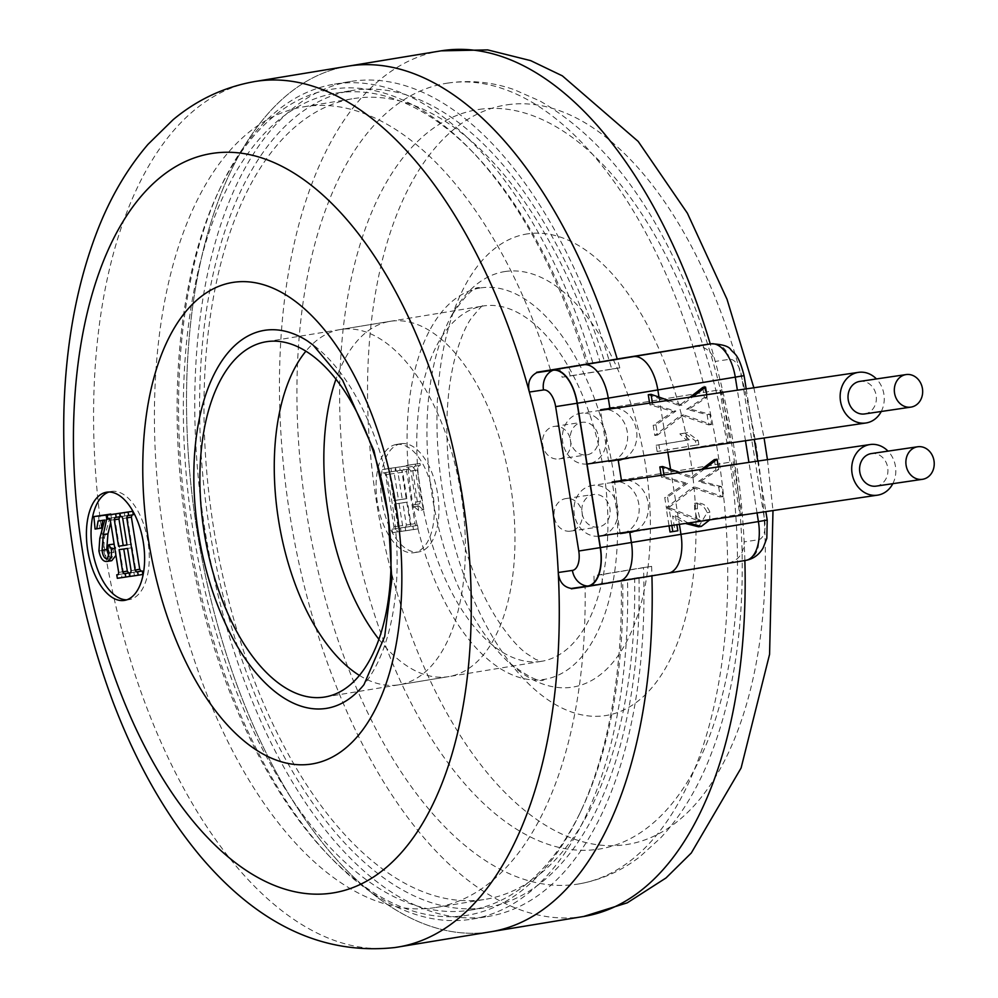 <?xml version="1.0" encoding="UTF-8"?>
<svg xmlns="http://www.w3.org/2000/svg" width="998" height="998" viewBox="0 0 998 998"><rect width="100%" height="100%" fill="white"/><g stroke="black" fill="none" stroke-linecap="round" stroke-linejoin="round"><path stroke-width="0.75" stroke-dasharray="4.99 3.74" d="M550.397 369.709A405.749 207.759 -99.4 0 0 303.866 106.786A405.749 207.759 -99.4 0 0 164.832 540.916A405.749 207.759 -99.4 0 0 435.789 907.494A405.749 207.759 -99.4 0 0 585.077 586.263L634.653 578.104A405.749 207.759 80.6 0 1 485.352 899.323A405.749 207.759 80.6 0 1 214.395 532.745A405.749 207.759 80.6 0 1 353.429 98.615A405.749 207.759 80.6 0 1 599.96 361.538L559.516 368.362A423.115 216.653 80.6 0 1 562.148 377.219L570.245 376.021A438.646 224.612 -99.4 0 0 567.662 367.164M359.355 675.384A180.027 92.178 -99.4 0 0 398.302 684.902A180.027 92.178 -99.4 0 0 399.088 684.778A180.027 92.178 -99.4 0 0 460.777 492.151A180.027 92.178 -99.4 0 0 340.555 329.502A180.027 92.178 -99.4 0 0 305.937 351.146M401.159 443.673A54.828 28.081 80.6 0 1 437.573 493.486A54.828 28.081 80.6 0 1 418.748 551.919A54.828 28.081 80.6 0 1 382.134 502.381A54.828 28.081 80.6 0 1 400.922 443.711A54.828 28.081 80.6 0 1 401.159 443.673M396.518 444.434A54.828 28.081 80.6 0 1 432.92 494.247A54.828 28.081 80.6 0 1 414.095 552.68A54.828 28.081 80.6 0 1 377.481 503.142A54.828 28.081 80.6 0 1 396.268 444.472A54.828 28.081 80.6 0 1 396.518 444.434M586.55 363.871L588.022 363.584A413.97 211.975 -99.4 0 0 473.776 153.156A413.97 211.975 -99.4 0 0 335.827 93.188A413.97 211.975 -99.4 0 0 193.974 536.113A413.97 211.975 -99.4 0 0 470.432 910.126A413.97 211.975 -99.4 0 0 581.846 809.066A413.97 211.975 -99.4 0 0 622.715 580.137L627.505 579.439A423.115 216.653 80.6 0 1 471.917 919.146A423.115 216.653 80.6 0 1 330.924 857.843A423.115 216.653 80.6 0 1 220.471 187.449A423.115 216.653 80.6 0 1 334.342 84.169A423.115 216.653 80.6 0 1 592.824 362.873L586.55 363.871A418.549 214.308 -99.4 0 0 470.682 149.95A418.549 214.308 -99.4 0 0 218.574 191.479A418.549 214.308 -99.4 0 0 327.831 854.637A418.549 214.308 -99.4 0 0 579.938 813.096A418.549 214.308 -99.4 0 0 621.243 580.424M588.022 363.584L599.96 361.538M622.715 580.137L638.982 577.468A413.97 211.975 80.6 0 1 486.687 907.444A413.97 211.975 80.6 0 1 210.241 533.431A413.97 211.975 80.6 0 1 352.094 90.506A413.97 211.975 80.6 0 1 604.289 360.902M592.824 362.873L559.516 368.362M334.342 84.169L350.61 81.487A423.115 216.653 -99.4 0 1 611.724 369.048L562.148 377.219M350.61 81.487A423.115 216.653 -99.4 0 0 205.625 534.192A423.115 216.653 -99.4 0 0 488.184 916.463A423.115 216.653 -99.4 0 0 643.51 567.563L593.947 575.721A423.115 216.653 80.6 0 1 594.209 584.928L627.505 579.439M744.87 560.527A438.646 224.612 -99.4 0 0 744.146 541.877A438.646 224.612 -99.4 0 0 715.242 361.413A438.646 224.612 -99.4 0 0 710.252 343.948M694.683 346.244C704.538 345.807 711.399 350.859 715.242 361.413L729.376 359.33A18.276 9.356 80.6 0 1 741.526 376.009L764.655 520.382A18.276 9.356 80.6 0 1 758.28 539.793L744.146 541.877C743.784 553.079 738.857 560.04 729.363 562.797L651.919 575.559A438.646 224.612 80.6 0 1 651.919 575.846A438.646 224.612 -99.4 0 0 651.919 575.559A438.646 224.612 -99.4 0 0 651.607 566.365L643.51 567.563M490.704 931.783A438.646 224.612 80.6 0 1 197.779 535.489A438.646 224.612 80.6 0 1 348.077 66.155A438.646 224.612 -99.4 0 0 197.779 535.489A438.646 224.612 -99.4 0 0 490.704 931.783M623.65 458.668A26.497 22.767 81.6 0 0 636.574 430.899A26.497 22.767 81.6 0 0 616.19 408.045M635.215 530.861A26.497 22.767 81.6 0 0 648.139 503.092A26.497 22.767 81.6 0 0 627.754 480.225M698.588 526.807L707.133 512.66C704.763 506.535 700.546 503.441 694.496 503.354L694.62 509.105L697.49 520.557L667.762 508.631L666.315 508.868L669.047 525.871M670.032 531.996L675.06 531.173L672.627 516.003L685.439 523.463M714.319 459.641L715.953 469.846L698.201 481.572L718.697 486.999L720.319 497.104L692.375 487.535L666.365 507.683L664.743 497.565L684.69 483.805L661.474 477.131L661.175 475.31M659.84 466.939L690.816 477.718L701.719 469.334M702.754 387.449L704.376 397.553L686.624 409.28L707.12 414.706L708.755 424.911L680.823 415.318L654.8 435.477L653.166 425.285L673.114 411.5L649.898 404.851L649.611 403.117M648.276 394.734L679.239 405.5L690.105 397.154M657.133 451.508L656.135 445.245L686.524 440.243L679.863 433.868L684.828 433.057L695.406 440.866L696.08 445.096L657.133 451.508L659.915 451.108L658.905 444.834L689.306 439.831L682.644 433.469L687.61 432.645L698.188 440.455L698.862 444.684L659.915 451.108M585.077 586.263L594.209 584.928M634.653 578.104L638.982 577.468M620.257 533.98L612.161 481.597L731.447 461.949L739.83 514.282L741.614 513.982L620.257 533.98L739.83 514.282M621.43 480.238L612.161 481.597A26.497 22.767 -98.4 0 1 612.498 481.547A26.497 22.767 -98.4 0 1 638.845 504.264A26.497 22.767 -98.4 0 1 620.544 533.942L629.813 532.57M608.693 461.8L600.309 409.454L719.882 389.769L728.266 442.102L730.049 441.802L608.693 461.8L728.266 442.102M609.865 408.057L600.609 409.417A26.497 22.767 -98.4 0 1 600.933 409.367A26.497 22.767 -98.4 0 1 627.293 432.072A26.497 22.767 -98.4 0 1 608.992 461.75L618.249 460.39M611.724 369.048L619.82 367.85A438.646 224.612 -99.4 0 0 617.226 358.993M651.919 575.559L571.367 588.832M602.343 583.73A438.646 224.612 -99.4 0 0 602.044 574.536L593.947 575.721M600.309 409.454L719.882 389.769M611.874 481.647L731.447 461.949M619.82 367.85L570.245 376.021M651.607 566.365L602.044 574.536M721.666 389.469L730.049 441.802M733.231 461.65L741.614 513.982M418.636 510.527L412.773 470.769L414.42 466.253L415.642 466.078L415.343 464.195L406.336 465.517L406.635 467.401L407.77 467.226L410.839 470.994L415.829 502.156L414.943 504.664L412.661 505L412.96 506.872L414.083 506.71L418.636 510.527L423.776 509.691L419.135 510.452M410.365 524.424L402.007 472.291L402.219 470.158L403.903 469.908L403.354 466.453L394.909 467.688L395.47 471.156L396.705 470.969L398.027 472.952L402.256 499.374L393.823 500.622L389.594 474.187L389.794 471.992L391.478 471.742L390.917 468.274L382.484 469.522L383.032 472.977L384.267 472.803L385.59 474.711L393.936 526.844L393.175 529.052L392.039 529.227L392.601 532.683L401.034 531.447L400.485 527.979L398.913 528.216L397.94 526.295L394.385 504.077L402.818 502.842L406.373 525.048L405.6 527.231L404.477 527.393L405.026 530.849L413.471 529.614L412.91 526.146L411.338 526.383L410.365 524.424L415.006 523.651L406.66 471.53L402.007 472.291M406.66 471.53L406.872 469.384L408.556 469.147L407.995 465.679L399.562 466.927L400.111 470.382L401.346 470.208L402.681 472.179L406.91 498.613L398.476 499.848L394.235 473.426L394.435 471.218L396.119 470.969L395.57 467.513L387.124 468.761L387.686 472.216L388.921 472.029L390.23 473.95L398.589 526.071L397.815 528.291L396.693 528.453L397.241 531.922L405.687 530.674L405.126 527.218L403.554 527.443L402.581 525.522L399.025 503.316L407.458 502.069L411.026 524.287L410.253 526.457L409.118 526.632L409.679 530.088L418.112 528.84L417.563 525.385L411.338 526.383M415.991 525.609L415.006 523.651M417.563 525.385L412.91 526.146M418.112 528.84L413.471 529.614M409.679 530.088L405.026 530.849M409.118 526.632L404.477 527.393M410.253 526.457L405.6 527.231M411.026 524.287L406.373 525.048M407.458 502.069L402.818 502.842M399.025 503.316L394.385 504.077M402.581 525.522L397.94 526.295M403.554 527.443L398.913 528.216M405.126 527.218L400.485 527.979M405.687 530.674L401.034 531.447M397.241 531.922L392.601 532.683M396.693 528.453L392.039 529.227M397.815 528.291L393.175 529.052M398.589 526.071L393.936 526.844M390.23 473.95L385.59 474.711M388.921 472.029L384.267 472.803M387.686 472.216L383.032 472.977M387.124 468.761L382.484 469.522M395.57 467.513L390.917 468.274M396.119 470.969L391.478 471.742M394.435 471.218L389.794 471.992M394.235 473.426L389.594 474.187M398.476 499.848L393.823 500.622M406.91 498.613L402.256 499.374M402.681 472.179L398.027 472.952M401.346 470.208L396.705 470.969M400.111 470.382L395.47 471.156M399.562 466.927L394.909 467.688M407.995 465.679L403.354 466.453M408.556 469.147L403.903 469.908M406.872 469.384L402.219 470.158M423.776 509.691L417.426 470.008L419.073 465.492L420.295 465.305L419.983 463.421L410.989 464.756L411.288 466.627L412.424 466.465L415.48 470.233L420.47 501.383L419.584 503.89L417.314 504.227L417.613 506.111L418.736 505.949L414.083 506.71M418.736 505.949L423.277 509.766M417.613 506.111L412.96 506.872M417.314 504.227L412.661 505M419.584 503.89L414.943 504.664M420.47 501.383L415.829 502.156M415.48 470.233L410.839 470.994M412.424 466.465L407.77 467.226M411.288 466.627L406.635 467.401M410.989 464.756L406.336 465.517M419.983 463.421L415.343 464.195M420.295 465.305L415.642 466.078M419.073 465.492L414.42 466.253M417.426 470.008L412.773 470.769M704.488 468.923L693.598 477.306L679.912 472.541M693.598 477.306L690.816 477.718M663.957 474.898L664.244 476.72L661.474 477.131M664.244 476.72L687.472 483.394L684.69 483.805M687.472 483.394L667.525 497.154L664.743 497.565M667.525 497.154L669.147 507.271L666.365 507.683M669.147 507.271L695.157 487.124L692.375 487.535M695.157 487.124L723.101 496.692L720.319 497.104M723.101 496.692L721.479 486.6L718.697 486.999M721.479 486.6L700.983 481.161L698.201 481.572M700.983 481.161L718.722 469.434L715.953 469.846M718.722 469.434L718.323 466.889M671.829 525.459L669.097 508.456L670.531 508.219L667.762 508.631M669.097 508.456L666.315 508.868M677.829 530.761L675.06 531.173M688.208 523.052L675.409 515.592L672.627 516.003M675.409 515.592L676.869 524.723M670.531 508.219L700.259 520.145L697.402 508.693L697.278 502.942C703.328 503.029 707.545 506.123 709.902 512.248L709.74 519.883M697.278 502.942L694.496 503.354M697.402 508.693L694.62 509.105M689.306 439.831L686.524 440.243M682.644 433.469L679.863 433.868M687.61 432.645L684.828 433.057M698.188 440.455L695.406 440.866M698.862 444.684L696.08 445.096M658.905 444.834L656.135 445.245M706.759 394.697L707.145 397.142L689.406 408.868L709.902 414.307L711.524 424.499L683.593 414.906L657.582 435.066L655.948 424.874L675.895 411.101L652.667 404.44L652.393 402.705M668.386 400.36L682.008 405.088L692.886 396.742M657.582 435.066L654.8 435.477M655.948 424.874L653.166 425.285M675.895 411.101L673.114 411.5M652.667 404.44L649.898 404.851M682.008 405.088L679.239 405.5M707.145 397.142L704.376 397.553M689.406 408.868L686.624 409.28M709.902 414.307L707.12 414.706M711.524 424.499L708.755 424.911M683.593 414.906L680.823 415.318M448.164 83.034A405.749 207.759 -99.4 0 0 446.368 83.308A405.749 207.759 -99.4 0 0 307.334 517.438A405.749 207.759 -99.4 0 0 578.304 884.016A405.749 207.759 -99.4 0 0 717.624 451.632A405.749 207.759 -99.4 0 0 448.164 83.034M505.375 271.481A210.491 107.784 -99.4 0 0 451.358 315.942A210.491 107.784 -99.4 0 0 508.394 662.073A210.491 107.784 -99.4 0 0 650.384 523.401A210.491 107.784 -99.4 0 0 505.375 271.481M480.974 287.861A198.303 101.547 80.6 0 1 612.672 468.012A198.303 101.547 80.6 0 1 544.571 679.326A198.303 101.547 80.6 0 1 412.149 500.173A198.303 101.547 80.6 0 1 480.1 287.998A198.303 101.547 80.6 0 1 480.974 287.861M597.765 527.119A16.455 14.134 -98.4 0 1 581.934 512.485A16.455 14.134 -98.4 0 1 593.573 494.497A16.455 14.134 -98.4 0 1 609.94 508.718A16.455 14.134 -98.4 0 1 598.363 527.044A16.455 14.134 -98.4 0 1 597.765 527.119M569.983 531.21A16.455 14.134 -98.4 0 1 554.164 516.577A16.455 14.134 -98.4 0 1 565.791 498.588A16.455 14.134 -98.4 0 1 582.158 512.81A16.455 14.134 -98.4 0 1 570.582 531.136A16.455 14.134 -98.4 0 1 569.983 531.21M876.157 486.126A16.455 14.134 81.6 0 0 887.783 468.137A16.455 14.134 81.6 0 0 871.953 453.504M593.161 485.352A25.586 21.981 81.6 0 0 592.238 485.465A25.586 21.981 81.6 0 0 574.224 513.982A25.586 21.981 81.6 0 0 599.698 536.088A25.586 21.981 81.6 0 0 617.787 508.107A25.586 21.981 81.6 0 0 593.161 485.352M892.811 483.681A25.586 21.981 81.6 0 0 888.008 451.133M378.853 639.219A180.027 92.178 -99.4 0 0 448.663 676.607A180.027 92.178 -99.4 0 0 510.477 484.766A180.027 92.178 -99.4 0 0 390.917 321.219A180.027 92.178 -99.4 0 0 390.131 321.344A180.027 92.178 -99.4 0 0 336.002 379.14M307.309 340.867A191.504 98.053 80.6 0 1 392.226 503.454A191.504 98.053 80.6 0 1 363.958 684.678M126.721 599.835A54.828 28.081 -99.4 0 0 128.829 599.686A54.828 28.081 -99.4 0 0 129.079 599.648A54.828 28.081 -99.4 0 0 147.866 540.978A54.828 28.081 -99.4 0 0 111.252 491.44A54.828 28.081 -99.4 0 0 108.957 492.014M658.979 397.092L667.812 452.169M670.556 469.285L679.376 524.349M109.081 556.809L111.801 558.144L113.847 552.206L112.238 547.528L113.448 543.985L115.905 548.176L115.93 555.399M111.751 560.689C107.834 561.163 105.102 557.67 103.567 550.197L104.466 537.435L109.331 519.284L102.37 520.395M101.384 528.054L99.738 528.291L98.528 515.816M110.84 514.531L111.402 517.999L110.691 522.702M129.865 572.889L130.414 576.283L121.968 577.53L121.419 574.062L122.991 573.838L123.303 571.679L114.957 519.546L114.084 517.575L112.412 517.825L111.851 514.357M120.296 513.184L120.845 516.577L119.348 516.827M126.971 544.908L131.636 544.222L127.395 517.787L126.521 515.741L124.837 515.991L124.288 512.535M133.27 514.743L131.786 514.993M142.839 574.449L134.406 575.696L133.844 572.228L135.416 572.004L135.74 569.895L132.185 547.677L123.764 549M110.316 520.32L114.957 519.546M109.443 518.336L114.084 517.575M107.759 518.586L112.412 517.825M120.184 516.69L120.845 516.577M114.957 517.525L119.61 516.764M126.983 544.983L131.636 544.222M122.754 518.548L127.395 517.787M121.868 516.515L126.521 515.741M120.197 516.752L124.837 515.991M127.395 515.692L132.035 514.931M129.752 576.457L134.406 575.696M130.863 572.727L133.844 572.228M130.775 572.765L135.416 572.004M131.1 570.656L135.74 569.895M127.544 548.438L132.185 547.677M119.111 549.686L123.752 548.925M129.74 576.395L130.414 576.283M117.327 578.291L121.968 577.53M118.425 574.561L121.419 574.062M118.338 574.599L122.991 573.838M118.662 572.453L123.303 571.679M107.16 558.917L111.801 558.144M109.194 552.967L113.847 552.206M107.584 548.289L112.238 547.528M114.807 548.364L115.905 548.176M98.927 550.958L103.567 550.197M104.69 520.058L109.331 519.284M98.091 521.018L102.744 520.257M95.097 529.052L99.738 528.291M108.682 518.449L111.402 517.999M575.958 451.321A16.455 14.134 -98.4 0 1 570.606 434.08A16.455 14.134 -98.4 0 1 582.009 422.316A16.455 14.134 -98.4 0 1 598.376 436.525A16.455 14.134 -98.4 0 1 586.799 454.863A16.455 14.134 -98.4 0 1 575.958 451.321M548.176 455.412A16.455 14.134 -98.4 0 1 542.825 438.172A16.455 14.134 -98.4 0 1 554.227 426.408A16.455 14.134 -98.4 0 1 570.606 440.617A16.455 14.134 -98.4 0 1 559.017 458.955A16.455 14.134 -98.4 0 1 548.176 455.412M864.592 413.945A16.455 14.134 81.6 0 0 875.995 402.169A16.455 14.134 81.6 0 0 870.643 384.941A16.455 14.134 81.6 0 0 859.802 381.398M597.54 418.786A25.586 21.981 81.6 0 0 580.674 413.272A25.586 21.981 81.6 0 0 562.66 441.79A25.586 21.981 81.6 0 0 588.134 463.908A25.586 21.981 81.6 0 0 605.861 445.595A25.586 21.981 81.6 0 0 597.54 418.786M881.246 411.488A25.586 21.981 81.6 0 0 876.456 378.941M540.804 661.425A180.027 92.178 80.6 0 1 421.256 497.877A180.027 92.178 80.6 0 1 483.069 306.024A180.027 92.178 80.6 0 1 483.868 305.899A180.027 92.178 80.6 0 1 603.416 469.447A180.027 92.178 80.6 0 1 541.602 661.3A180.027 92.178 80.6 0 1 540.804 661.425M527.967 233.806A243.999 124.937 -99.4 0 0 478.791 610.963A243.999 124.937 -99.4 0 0 692.899 579.414A243.999 124.937 -99.4 0 0 527.967 233.806M507.296 104.778A374.674 191.853 80.6 0 1 760.576 635.489A374.674 191.853 80.6 0 1 431.785 683.917A374.674 191.853 80.6 0 1 507.296 104.778M442.064 50.686L441.029 50.848A438.646 224.612 -99.4 0 0 290.717 520.17A438.646 224.612 -99.4 0 0 583.643 916.476M757.033 512.91L748.937 462.373M745.469 440.729L737.372 390.193M668.548 573.101L618.66 581.323M729.363 562.797L745.681 560.389A18.276 15.694 -98.4 0 0 758.28 539.793M729.376 359.33A18.276 15.694 81.6 0 0 711.225 343.799M741.526 376.009L744.084 375.672M764.655 520.382L767.212 520.045M709.902 512.248L707.133 512.66M479.414 109.368A374.674 191.853 80.6 0 1 732.694 640.08A374.674 191.853 80.6 0 1 403.903 688.52A374.674 191.853 80.6 0 1 479.414 109.368M396.867 947.252A438.646 224.612 80.6 0 1 395.819 947.401A438.646 224.612 80.6 0 1 104.528 548.912A438.646 224.612 80.6 0 1 255.139 81.474M99.812 538.209L104.466 537.435M435.789 907.494L485.352 899.323M303.866 106.786L353.429 98.615M399.088 684.778L541.602 661.3L535.652 659.429L526.008 653.154C516.827 646.18 506.834 634.291 496.006 617.475C474.948 583.431 460.178 541.166 451.72 490.704C444.384 440.979 445.333 397.291 454.552 359.629C459.242 341.74 464.606 328.242 470.644 319.135C479.801 307.883 483.943 303.504 483.069 306.024L340.555 329.502M414.095 552.68L418.748 551.919M396.268 444.472L400.922 443.711M473.776 153.156L470.682 149.95M581.846 809.066L579.938 813.096M327.831 854.637L330.924 857.843M218.574 191.479L220.471 187.449M470.432 910.126L486.687 907.444M335.827 93.188L352.094 90.506M471.917 919.146L488.184 916.463M753.852 387.76L764.069 437.985M767.45 459.654L772.988 510.564M746.205 388.896L754.301 439.432M757.769 461.076L765.853 511.612M612.498 481.547L621.754 480.188M600.933 409.367L610.19 408.007M697.49 520.557L700.259 520.145M578.304 884.016C600.621 880.211 621.13 871.129 639.83 856.771L660.763 837.771C678.952 818.223 694.146 794.271 706.372 765.903C731.896 705.449 743.797 633.867 742.075 551.158C739.593 461.962 722.477 377.132 690.728 296.668C652.667 202.245 602.455 137.05 540.068 101.06L513.945 89.558C492.201 82.061 470.407 79.865 448.551 82.971L446.368 83.308M544.571 679.326C540.716 683.293 528.653 677.542 508.394 662.073M480.1 287.998C475.173 285.478 465.592 294.784 451.358 315.942M570.582 531.136L598.363 527.044M565.791 498.588L593.573 494.497M612.011 482.545L592.238 485.465M324.737 697.028L448.663 676.607M266.204 341.753L390.131 321.344M111.252 491.44L106.599 492.201M129.079 599.648L124.426 600.409M559.017 458.955L586.799 454.863M554.227 426.408L582.009 422.316M600.459 410.365L580.674 413.272"/><path stroke-width="1.5" d="M305.937 351.146A180.027 92.178 -99.4 0 0 278.866 522.129A180.027 92.178 -99.4 0 0 359.355 675.384M651.919 575.846A438.646 224.612 80.6 0 1 490.704 931.783A438.646 224.612 -99.4 0 0 651.919 575.846M737.372 390.193L735.301 377.194A36.552 18.713 -99.4 0 0 711 343.836L617.226 358.993A438.646 224.612 -99.4 0 0 348.077 66.155A438.646 224.612 80.6 0 1 617.226 358.993L583.98 364.757A36.552 18.713 -99.4 0 1 608.269 398.127L609.865 408.057A26.497 22.767 81.6 0 1 610.19 408.007A26.497 22.767 81.6 0 1 616.19 408.045M627.754 480.225A26.497 22.767 81.6 0 0 621.754 480.188A26.497 22.767 81.6 0 0 621.43 480.238L618.249 460.39A26.497 22.767 81.6 0 0 623.65 458.668M587.997 586.375L618.66 581.323A36.552 18.713 -99.4 0 0 618.822 581.298A36.552 18.713 -99.4 0 0 631.397 542.5L629.813 532.57A26.497 22.767 81.6 0 0 635.215 530.861M685.439 523.463L698.588 526.807L701.369 526.395L688.208 523.052M669.047 525.871L670.032 531.996L672.802 531.585L671.829 525.459M661.175 475.31L659.84 466.939L662.61 466.528L663.957 474.898M701.719 469.334L714.319 459.641L717.1 459.242L704.488 468.923M649.611 403.117L648.276 394.734L651.045 394.335L668.386 400.36M690.105 397.154L702.754 387.449L705.536 387.037L706.759 394.697M679.912 472.541L662.61 466.528M718.323 466.889L717.1 459.242M676.869 524.723L677.829 530.761L672.802 531.585M709.74 519.883L701.369 526.395M692.886 396.742L705.536 387.037M652.393 402.705L651.045 394.335M871.953 453.504A16.455 14.134 81.6 0 0 871.354 453.579A16.455 14.134 81.6 0 0 859.777 471.917A16.455 14.134 81.6 0 0 876.157 486.126L922.451 479.314A16.455 14.134 81.6 0 0 934.078 461.326A16.455 14.134 81.6 0 0 918.247 446.692A16.455 14.134 81.6 0 0 917.661 446.767A16.455 14.134 81.6 0 0 906.072 465.093A16.455 14.134 81.6 0 0 922.451 479.314M888.008 451.133A25.586 21.981 81.6 0 0 870.955 444.422A25.586 21.981 81.6 0 0 870.031 444.547A25.586 21.981 81.6 0 0 852.018 473.052A25.586 21.981 81.6 0 0 877.479 495.17A25.586 21.981 81.6 0 0 892.811 483.681M336.002 379.14A180.027 92.178 -99.4 0 0 378.853 639.219M267.002 341.628A180.027 92.178 80.6 0 1 386.55 505.175A180.027 92.178 80.6 0 1 324.737 697.028A180.027 92.178 80.6 0 1 204.515 534.379A180.027 92.178 80.6 0 1 266.204 341.753A180.027 92.178 80.6 0 1 267.002 341.628M536.674 372.266L552.992 369.871A36.552 18.713 80.6 0 1 577.293 403.229L600.422 547.603A36.552 18.713 80.6 0 1 587.847 586.4A36.552 18.713 80.6 0 1 587.685 586.425L571.367 588.832A438.646 224.612 -99.4 0 0 571.355 588.458C563.521 587.098 559.154 581.784 558.256 572.503L572.403 570.419A18.276 15.694 81.6 0 0 587.622 586.063A36.19 18.525 -99.4 0 0 600.235 547.628L577.106 403.254A36.19 18.525 -99.4 0 0 553.054 370.233L536.787 372.628A438.646 224.612 -99.4 0 0 536.674 372.266L633.543 356.598A36.552 18.713 -99.4 0 1 657.844 389.956L658.979 397.092M571.355 588.458L587.622 586.063M572.403 570.419A18.276 9.356 -99.4 0 0 578.765 551.008L555.636 406.635A18.276 9.356 -99.4 0 0 543.486 389.956L529.352 392.039C527.306 382.908 529.776 376.446 536.787 372.628M325.76 708.48A191.504 98.053 80.6 0 1 194.273 494.022A191.504 98.053 80.6 0 1 307.309 340.867L313.147 345.083L342.588 380.163L373.938 450.585L388.21 514.993L391.815 579.788L384.692 636.45L363.958 684.678A191.504 98.053 80.6 0 1 325.76 708.48M124.189 600.447A54.828 28.081 -99.4 0 0 124.426 600.409A54.828 28.081 -99.4 0 0 143.213 541.739A54.828 28.081 -99.4 0 0 106.599 492.201A54.828 28.081 -99.4 0 0 87.774 550.634A54.828 28.081 -99.4 0 0 124.189 600.447M108.957 492.014A54.828 28.081 -99.4 0 0 92.452 550.11A54.828 28.081 -99.4 0 0 126.721 599.835M772.988 510.564L769.57 654.351L741.102 767.998L691.265 853.04L666.015 877.953L627.231 902.841L583.643 916.476L395.033 947.526C323.489 955.311 258.682 924.984 200.61 856.534C165.294 814.268 136.115 762.784 113.073 702.118C78.031 608.094 61.651 510.776 63.922 410.166C65.831 343.499 76.933 283.806 97.23 231.099C110.192 197.654 127.133 168.724 148.053 144.298L173.165 119.66C197.355 99.513 224.675 86.789 255.139 81.474A438.646 224.612 80.6 0 1 529.352 392.039A438.646 224.612 80.6 0 1 558.256 572.503A438.646 224.612 80.6 0 1 397.765 947.102A438.646 224.612 80.6 0 1 396.867 947.252M668.236 573.151A36.552 18.713 -99.4 0 0 668.386 573.126A36.552 18.713 -99.4 0 0 680.973 534.329L679.376 524.349M667.812 452.169L670.556 469.285M110.691 522.702L107.959 533.843L106.724 549.561L109.081 556.809M108.794 544.746L111.265 548.95C112.113 556.136 110.728 560.302 107.098 561.45C103.181 561.924 100.461 558.431 98.927 550.958L99.812 538.209L104.69 520.058L98.091 521.018L96.744 528.815L95.097 529.052L93.887 516.577L106.112 514.781L106.749 518.773L103.305 534.604L102.07 550.335C102.769 555.749 104.466 558.618 107.16 558.917L109.194 552.967L107.584 548.289L108.794 544.746L114.121 544.097M115.93 555.399L111.751 560.689L107.098 561.45M102.744 520.257L101.384 528.054L96.744 528.815M93.887 516.577L110.84 514.531M107.21 515.13L115.643 513.883L116.192 517.351L114.957 517.525L114.321 519.796L118.55 546.23L126.983 544.983L122.754 518.548L121.868 516.515L120.197 516.752L119.635 513.296L128.081 512.049L128.63 515.517L127.395 515.692L126.734 517.9L135.092 570.033L136.514 571.916L137.637 571.754L138.186 575.222L129.752 576.457L129.204 573.002L130.775 572.765L131.1 570.656L127.544 548.438L119.111 549.686L122.667 571.904L124.089 573.75L125.212 573.588L125.76 577.044L117.327 578.291L116.766 574.823L118.338 574.599L118.662 572.453L110.316 520.32L109.443 518.336L107.759 518.586L107.21 515.13L120.296 513.184M119.61 516.764L118.962 519.035L123.203 545.457L126.971 544.908M119.635 513.296L132.722 511.288L133.27 514.743L128.63 515.517M132.035 514.931L131.387 517.126L139.732 569.259L141.155 571.155L142.29 570.993L142.839 574.449L138.186 575.222M123.764 549L127.307 571.13L128.73 572.989L129.865 572.889M115.643 513.883L120.296 513.122M116.192 517.351L120.184 516.69M114.321 519.796L118.962 519.035M118.55 546.23L123.203 545.457M128.081 512.049L132.722 511.288M126.734 517.9L131.387 517.126M135.092 570.033L139.732 569.259M136.514 571.916L141.155 571.155M137.637 571.754L142.29 570.993M129.204 573.002L130.863 572.727M122.667 571.904L127.307 571.13M124.089 573.75L128.73 572.989M125.212 573.588L129.852 572.815M125.76 577.044L129.74 576.395M116.766 574.823L118.425 574.561M102.07 550.335L106.724 549.561M111.265 548.95L114.807 548.364M106.112 514.781L110.766 514.02M106.749 518.773L108.682 518.449M103.305 534.604L107.959 533.843M906.097 374.574L859.802 381.398A16.455 14.134 81.6 0 0 848.213 399.724A16.455 14.134 81.6 0 0 864.592 413.945L910.887 407.122A16.455 14.134 81.6 0 0 922.289 395.358A16.455 14.134 81.6 0 0 916.937 378.117A16.455 14.134 81.6 0 0 906.097 374.574A16.455 14.134 81.6 0 0 894.52 392.913A16.455 14.134 81.6 0 0 910.887 407.122M876.456 378.941A25.586 21.981 81.6 0 0 875.333 377.868A25.586 21.981 81.6 0 0 858.467 372.354A25.586 21.981 81.6 0 0 840.453 400.872A25.586 21.981 81.6 0 0 865.927 422.99A25.586 21.981 81.6 0 0 881.246 411.488M710.252 343.948A438.646 224.612 -99.4 0 0 442.962 50.549A438.646 224.612 -99.4 0 0 441.029 50.848L487.685 49.9L530.674 60.629L562.336 75.836L638.184 141.429L687.397 213.223L727.018 299.288L753.852 387.76M583.643 916.476A438.646 224.612 -99.4 0 0 744.87 560.527M668.548 573.101L745.681 560.389A36.552 18.713 -99.4 0 0 745.843 560.365A36.552 18.713 -99.4 0 0 758.418 521.567L631.397 542.5M765.853 511.612L767.212 520.045L758.418 521.567L757.033 512.91M748.937 462.373L745.469 440.729M694.907 346.206L711.225 343.799C722.465 344.273 729.039 346.306 730.973 349.886C734.453 354.09 738.433 353.629 744.084 375.672L608.269 398.127M711.225 343.799A18.276 15.694 81.6 0 0 711 343.836L583.98 364.757M578.765 551.008L600.235 547.628M555.636 406.635L577.106 403.254M543.486 389.956A18.276 15.694 -98.4 0 1 553.054 370.233M310.827 764.144A243.999 124.937 80.6 0 1 145.883 418.524A243.999 124.937 80.6 0 1 359.991 386.987A243.999 124.937 80.6 0 1 310.827 764.144M331.486 893.173A374.674 191.853 -99.4 0 0 406.997 314.033A374.674 191.853 -99.4 0 0 78.218 362.461A374.674 191.853 -99.4 0 0 331.486 893.173M600.422 547.603L680.973 534.329M577.293 403.229L657.844 389.956M552.992 369.871L633.543 356.598M764.069 437.985L767.45 459.654M441.029 50.848L255.139 81.474M767.212 520.045L766.813 538.346L763.058 548.077C758.942 554.9 753.203 559.005 745.843 560.365L618.822 581.298M744.084 375.672L746.205 388.896M754.301 439.432L757.769 461.076M917.661 446.767L871.354 453.579M870.031 444.547L612.011 482.545M877.479 495.17L599.698 536.088M587.847 586.4L668.386 573.126M858.467 372.354L600.459 410.365M865.927 422.99L588.134 463.908"/></g></svg>
